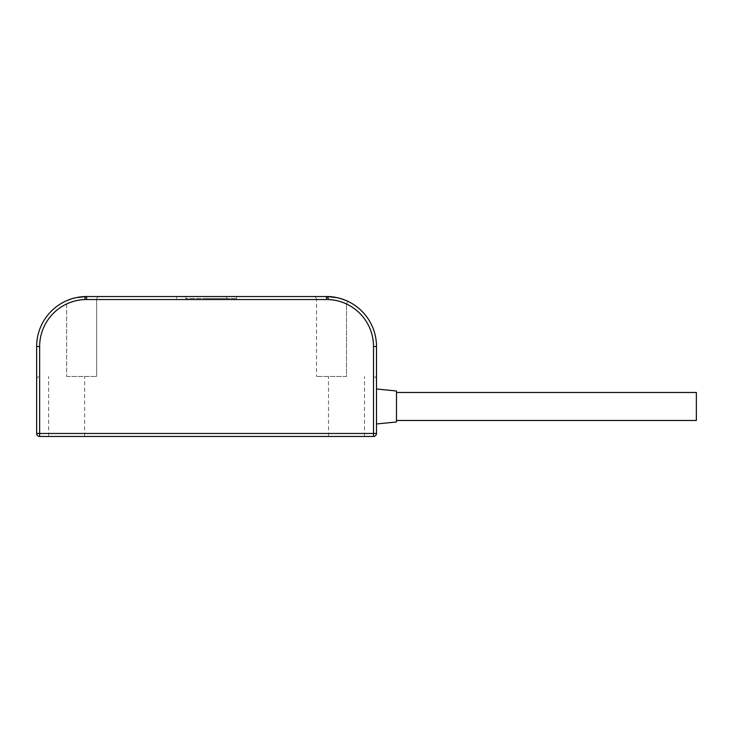 <?xml version="1.0" encoding="UTF-8"?>
<svg xmlns="http://www.w3.org/2000/svg" width="733" height="733" viewBox="0 0 733 733"><rect width="100%" height="100%" fill="white"/><g stroke="black" fill="none" stroke-linecap="round" stroke-linejoin="round"><path stroke-width="0.55" stroke-dasharray="3.67 2.75" d="M206.569 296.535L236.557 296.535L206.569 296.535M206.569 298.533L236.557 298.533L206.569 298.533M396.489 421.979L396.489 390.991M376.496 406.485L376.496 423.976L376.496 406.485M696.35 420.476L696.35 392.485M66.639 376.496L96.619 376.496L66.639 376.496L66.639 303.993C72.998 300.906 79.054 299.412 84.808 299.531C79.082 299.403 73.025 300.897 66.639 303.993L65.356 301.281C72.824 297.983 79.906 296.398 86.631 296.535L99.624 296.535L86.631 296.535A49.981 49.981 0 0 0 36.65 346.507L36.65 433.469L39.646 433.469L39.646 346.507A46.976 46.976 0 0 1 86.631 299.531L326.515 299.531A46.976 46.976 0 0 1 373.5 346.507L373.5 433.469L39.646 433.469L39.646 436.465L373.5 436.465A2.996 2.996 0 0 0 376.496 433.469L376.496 346.507A49.981 49.981 0 0 0 347.781 301.281L346.507 303.993C340.149 300.906 334.092 299.412 328.338 299.531C334.065 299.403 340.121 300.897 346.507 303.993L347.781 301.281A49.981 49.981 0 0 1 376.496 346.507A49.981 49.981 0 0 0 326.515 296.535L86.631 296.535A49.981 49.981 0 0 0 36.65 346.507L36.65 379.492L36.65 346.507A49.981 49.981 0 0 1 65.356 301.281L66.639 303.993L66.639 376.496M66.639 436.465L48.644 436.465L66.639 436.465M346.507 376.496L316.519 376.496L346.507 376.496L346.507 303.993L346.507 376.496M346.507 436.465L364.503 436.465L346.507 436.465M206.257 298.533L185.806 298.533L226.699 298.533L206.257 298.533L206.257 296.535L185.806 296.535L185.806 298.533M336.887 297.616L347.781 301.281A49.981 49.981 0 0 1 376.496 346.507A49.981 49.981 0 0 0 326.515 296.535A2.996 1.814 90 0 1 328.338 299.531L316.519 299.531L316.519 376.496L316.519 299.531A2.996 2.996 0 0 0 313.522 296.535A2.996 2.996 0 0 1 316.519 299.531L328.338 299.531M76.259 297.616L65.356 301.281A49.981 49.981 0 0 0 36.65 346.507A49.981 49.981 0 0 1 65.356 301.281A49.981 49.981 0 0 0 36.65 346.507L39.646 346.507A46.976 46.976 0 0 1 66.639 303.993A46.976 46.976 0 0 0 39.646 346.507L39.646 376.496L39.646 346.507L36.65 346.507L39.646 346.507M96.619 376.496L96.619 299.531L96.619 376.496M84.808 299.531L96.619 299.531L84.808 299.531A2.996 1.814 90 0 1 86.631 296.535L86.631 299.531M96.619 299.531A2.996 2.996 0 0 1 99.624 296.535A2.996 2.996 0 0 0 96.619 299.531A2.996 2.996 0 0 1 99.624 296.535M36.65 379.492C36.842 377.687 37.841 376.689 39.646 376.496C37.841 376.689 36.842 377.687 36.65 379.492M376.496 379.492C376.304 377.687 375.305 376.689 373.5 376.496L373.5 346.507A46.976 46.976 0 0 0 346.507 303.993A46.976 46.976 0 0 1 373.5 346.507L373.5 376.496C375.305 376.689 376.304 377.687 376.496 379.492M39.646 436.465A2.996 2.996 0 0 1 36.65 433.469A2.996 2.996 0 0 0 39.646 436.465M396.489 406.485L396.489 420.476L396.489 406.485M185.806 296.535L206.257 296.535M226.699 296.535L226.699 298.533M373.5 346.507L376.496 346.507A49.981 49.981 0 0 0 347.781 301.281M316.519 299.531A2.996 2.996 0 0 0 313.522 296.535M326.515 299.531L326.515 296.535M373.5 436.465L373.5 433.469L376.496 433.469M176.589 298.533L176.589 296.535M48.644 436.465L48.644 376.496M328.521 436.465L328.521 376.496M364.503 436.465L364.503 376.496M84.625 436.465L84.625 376.496M236.557 298.533L236.557 296.535"/><path stroke-width="1.1" d="M376.496 388.994L396.489 390.991L396.489 421.979L376.496 423.976M396.489 392.485L696.35 392.485L696.35 420.476L396.489 420.476M347.781 301.281C340.323 297.983 333.231 296.398 326.515 296.535A49.981 49.981 0 0 1 376.496 346.507L376.496 433.469A2.996 2.996 0 0 1 373.5 436.465L39.646 436.465A2.996 2.996 0 0 1 36.65 433.469L36.65 346.507A49.981 49.981 0 0 1 86.631 296.535L326.515 296.535L336.887 297.616M84.808 299.531A2.996 1.814 -90 0 1 86.631 296.535L76.259 297.616M328.338 299.531A2.996 1.814 -90 0 0 326.515 296.535A49.981 49.981 0 0 1 376.496 346.507L373.5 346.507A46.976 46.976 0 0 0 326.515 299.531L86.631 299.531A46.976 46.976 0 0 0 39.646 346.507L39.646 433.469L373.5 433.469L373.5 346.507M39.646 346.507L36.65 346.507A49.981 49.981 0 0 1 86.631 296.535L86.631 299.531M39.646 433.469L36.65 433.469A2.996 2.996 0 0 0 39.646 436.465L39.646 433.469M326.515 296.535L326.515 299.531M376.496 433.469L373.5 433.469L373.5 436.465"/></g></svg>
